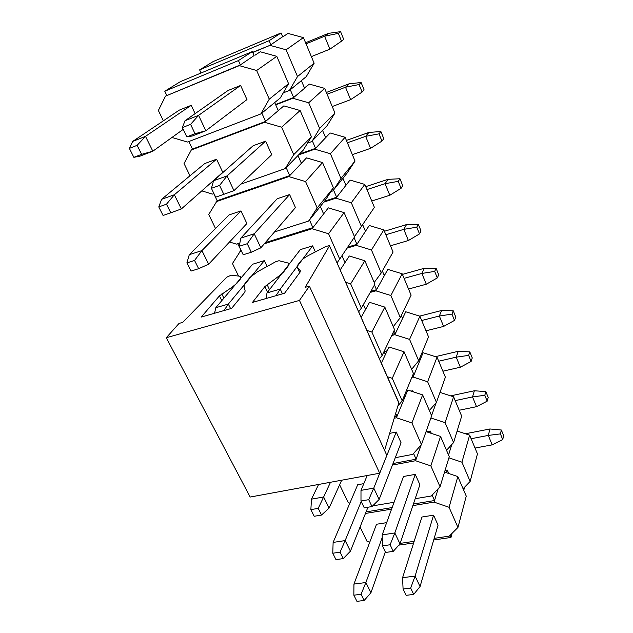 <?xml version="1.0" encoding="UTF-8"?>
<svg xmlns="http://www.w3.org/2000/svg" width="633" height="633" viewBox="0 0 633 633"><rect width="100%" height="100%" fill="white"/><g stroke="black" fill="none" stroke-linecap="round" stroke-linejoin="round"><path stroke-width="0.95" d="M329.461 245.739L398.869 402.675L384.548 450.387M386.842 455.388L379.689 473.215L250.162 497.047L166.289 337.721L299.456 300.414L309.387 286.14L386.842 455.388M398.917 403.197L329.421 245.651L325.892 246.427L309.015 255.194C304.892 257.37 302.036 259.459 300.461 261.453L297.914 264.839L297.368 267.466L300.343 270.782L300.074 272.143L284.573 293.237L252.448 302.424L264.855 286.607L280.055 275.197L283.631 271.945L288.355 265.805L288.949 263.233L278.995 260.725L275.703 261.722L257.655 271.676L250.122 277.262L245.003 283.426L243.974 285.879L245.169 291.014L244.536 292.549L231.615 308.382L201.215 317.078L219.437 295.888L232.604 286.796L237.217 282.967L240.105 279.557L240.904 276.771L239.488 276.186L231.243 275.173L226.796 277.151L182.708 322.371L179.052 323.416L166.289 337.721M329.382 246.023L305.201 287.335L309.387 286.14M299.456 300.414L379.689 473.215M444.54 472.083L457.833 476.578L466.252 496.122L457.96 527.424L449.082 507.286L434.04 502.111L412.858 505.617M386.66 522.644L376.524 524.251L353.942 584.085L365.882 582.518L361.079 594.284L353.847 595.194L356.941 601.35L364.165 600.464L361.079 594.284M360.066 526.996L366.95 541.207L369.751 542.204M400.143 543.399L414.164 541.326M434.175 538.366L449.224 536.143L457.96 527.424M391.582 509.13L365.463 513.45M433.573 515.175L415.106 576.07L402.572 577.707L421.902 517.034L433.573 515.175L438.052 525.153L420.051 586.585L415.106 576.07L410.675 588.057L403.079 589.014L406.101 595.337L413.689 594.411L410.675 588.057M434.04 502.111L434.531 500.529L413.389 504.034M392.151 507.563L366.088 511.891M438.155 488.763L434.531 500.529L432.125 495.141M449.082 507.286L457.833 476.578M433.7 539.996L450.989 537.457L450.039 535.328M398.869 545.124L413.65 542.948M393.03 463.53L416.11 459.202L413.555 453.465M394.77 416.807L397.002 416.34L395.767 413.555M237.707 243.689L241.062 250.288M265.298 242.645L312.908 227.635L309.49 219.968L320.33 206.453L323.613 213.914L312.053 228.727L328.574 233.751L344.107 212.601L328.329 207.869L323.613 213.914M213.756 193.627L217.151 200.716L289.724 175.618L286.163 167.634L297.977 155.536L301.387 163.298L288.79 176.607L305.589 181.576L322.545 162.554L306.522 157.878L301.387 163.298M188.84 141.539L192.456 149.095L265.567 121.425L261.856 113.101L274.706 102.546L278.259 110.633L264.554 122.288L281.63 127.209L300.121 110.514L283.845 105.885L278.259 110.633M403.878 396.725L404.479 398.094L396.408 417.788L411.917 422.931L422.63 394.873L407.787 390.031L404.479 398.094M384.033 351.513L385.378 354.591L381.351 363.065M363.405 304.544L365.565 309.458L361.15 317.402M341.962 255.708L344.985 262.6L340.174 269.959M163.361 120.816L158.361 110.49L165.498 96.129L240.374 64.906L254.086 55.569M238.443 60.57L252.33 51.574L180.508 81.586L164.77 91.231L238.443 60.57L240.374 64.906L239.274 65.642L256.642 70.492L276.787 56.337L260.234 51.771L255.202 55.103M165.498 96.129L239.274 65.642M171.954 137.464L187.495 142.053L260.828 113.94L269.27 99.144L256.642 70.492M240.611 85.447L198.58 115.364L185.018 120.729L228.015 90.519L240.611 85.447L246.965 99.595L205.82 130.77L198.58 115.364L190.596 124.361L182.367 127.581L186.814 136.878L195.027 133.705L190.596 124.361M129.369 148.375L133.864 157.332L141.61 154.333L137.124 145.337L129.369 148.375L132.701 141.42L179.266 110.142L191.213 105.331L195.122 113.631M276.787 56.337L288.569 83.691L280.364 97.901L274.706 102.546M288.569 83.691L269.27 99.144M260.828 113.94L261.856 113.101M279.2 109.826L278.093 110.253M189.979 175.784L184.053 163.543L191.301 149.997L192.456 149.095M191.301 149.997L264.554 122.288M201.792 190.873L212.427 194.102L213.93 193.571M240.738 184.179L285.222 168.6L293.728 154.674L281.63 127.209M265.623 141.143L227.041 175.919L213.582 180.729L253.121 145.748L265.623 141.143L271.707 154.705L233.957 190.628L227.041 175.919L219.572 185.422L211.414 188.31L215.655 197.179L223.805 194.339L219.572 185.422M158.78 206.92L161.629 199.292L204.712 163.567L216.581 159.2L222.769 172.326L181.355 208.945L170.775 212.799L166.487 204.198L158.78 206.92L163.077 215.473L170.775 212.799M300.121 110.514L311.444 136.783L303.175 150.203L297.977 155.536M311.444 136.783L293.728 154.674M285.222 168.6L286.163 167.634M302.25 162.38L301.15 162.768M215.513 228.505L208.74 214.508L217.151 200.716M216.075 201.729L288.79 176.607M229.534 241.988L236.378 244.116L239.844 243.009M274.508 231.939L308.619 221.044L317.196 207.925L305.589 181.576M289.613 194.568L254.229 233.775L240.88 238.071L277.214 198.738L289.613 194.568L295.453 207.584L260.843 247.835L254.229 233.775L247.25 243.721L239.155 246.3L243.207 254.767L251.293 252.243L247.25 243.721M186.901 262.901L189.299 254.664L229.162 214.888L240.944 210.924L246.886 223.536L208.645 264.19L198.659 268.693L194.553 260.464L186.901 262.901L191.016 271.082L198.659 268.693M322.545 162.554L333.425 187.819L325.109 200.495L320.33 206.453M333.425 187.819L317.196 207.925M308.619 221.044L309.49 219.968M324.405 212.894L323.321 213.25M238.546 276.067L232.469 263.518L240.888 250.344M239.891 251.451L241.395 250.977M264.349 243.752L312.053 228.727M337.041 262.885L339.715 259.055L328.574 233.751M282.46 293.839L280.229 289.091L266.991 292.913L300.343 249.624L312.639 245.857L315.353 251.902M214.547 313.264L215.806 307.701L252.662 264.214L264.357 260.638L267.102 266.461M344.107 212.601L354.575 236.9L339.715 259.055M345.626 282.294L350.65 283.861L364.845 260.749L349.313 255.985L344.985 262.6M345.721 261.484L344.637 261.801M358.674 311.784L361.356 308.168L350.65 283.861M364.845 260.749L374.926 284.146L361.356 308.168M366.926 330.442L371.864 332.016L384.824 307.116L369.53 302.321L365.565 309.458M366.23 308.255L365.162 308.54M379.468 358.808L382.166 355.398L371.864 332.016M384.824 307.116L394.533 329.658L382.166 355.398M387.412 376.762L392.27 378.344L404.076 351.798L389.002 346.971L385.378 354.591M385.995 353.309L384.927 353.562M398.181 405.603L402.184 400.839L392.27 378.344M404.076 351.798L413.436 373.525L402.184 400.839M405.041 396.733L403.989 396.962M394.343 418.215L396.408 417.788M395.285 457.699L412.74 454.383L421.467 444.603L411.917 422.931M389.73 433.368L396.242 432.046L401.061 442.776L379.112 499.484L373.763 488.106L368.723 499.674L360.984 501.012L364.26 507.856L371.99 506.558L368.723 499.674M422.63 394.873L431.666 415.841L421.467 444.603M392.444 465.041L415.572 460.721L421.174 444.928M415.572 460.721L430.844 465.88L440.544 436.446L426.064 431.635M339.62 484.775L348.245 502.578L349.859 503.14M372.671 505.878L394.082 502.27M415.177 498.717L431.31 495.995L440.046 486.769L430.844 465.88M415.248 474.37L394.842 532.954L382.19 534.893L403.474 476.491L415.248 474.37L419.893 484.704L399.985 543.889L394.842 532.954L390.118 544.752L382.451 545.883L385.592 552.459L393.251 551.359L390.118 544.752M332.768 553.234L335.981 559.635L343.268 558.583L340.063 552.158L332.768 553.234L333.124 542.426L357.7 484.743L363.809 483.644M440.544 436.446L449.264 456.678L440.046 486.769M452.128 533.247L450.989 537.457M164.77 91.231L166.74 95.354M252.33 51.574L254.173 55.783M195.027 133.705L205.82 130.77L192.282 135.984L186.814 136.878M185.018 120.729L182.367 127.581M306.032 43.843L324.594 36.223L329.904 49.152L311.373 56.614M328.448 33.359L340.586 31.65L338.362 33.359L324.594 36.223L328.448 33.359L305.573 42.759M340.586 31.65L343.719 39.404L341.519 41.161L338.362 33.359M329.904 49.152L341.519 41.161M223.805 194.339L233.957 190.628M213.582 180.729L211.414 188.31M327.095 94.222L345.507 87.219L350.619 99.666L332.238 106.526M349.044 83.825L361.111 82.512L359.069 84.545L345.507 87.219L349.044 83.825L326.359 92.473M361.111 82.512L364.125 89.973L362.108 92.054L359.069 84.545M350.619 99.666L362.108 92.054M251.293 252.243L260.843 247.835M240.88 238.071L239.155 246.3M347.39 142.773L365.652 136.34L370.574 148.336L352.352 154.634M368.897 132.447L380.884 131.506L379.017 133.84L365.652 136.34L368.897 132.447L346.401 140.407M380.884 131.506L383.788 138.706L381.944 141.08L379.017 133.84M370.574 148.336L381.944 141.08M312.639 245.857L280.229 289.091L276.083 295.666M266.991 292.913L266.153 298.507M366.966 189.583L385.07 183.689L389.817 195.257L371.745 201.025M388.045 179.345L399.953 178.743L398.244 181.355L385.07 183.689L388.045 179.345L365.732 186.648M399.953 178.743L402.746 185.683L401.069 188.333L398.244 181.355M389.817 195.257L401.069 188.333M385.845 234.756L403.807 229.36L408.38 240.524L390.466 245.802M406.521 224.588L418.342 224.319L416.783 227.184L403.807 229.36L406.521 224.588L384.397 231.282M418.342 224.319L421.04 231.013L419.513 233.917L416.783 227.184M408.38 240.524L419.513 233.917M404.076 278.362L421.879 273.44L426.302 284.225L408.538 289.036M424.355 268.281L436.097 268.305L434.681 271.407L421.879 273.44L424.355 268.281L402.422 274.398M436.097 268.305L438.701 274.777L437.316 277.911L434.681 271.407M426.302 284.225L437.316 277.911M421.697 320.496L439.342 316.009L443.614 326.43L426.001 330.806M441.589 310.494L453.244 310.803L451.962 314.118L439.342 316.009L441.589 310.494L419.655 316.12M453.244 310.803L455.768 317.054L454.502 320.401L451.962 314.118M443.614 326.43L454.502 320.401M371.99 506.558L379.112 499.484M396.242 432.046L373.763 488.106L360.992 490.369L360.984 501.012M360.992 490.369L367.203 475.51M438.716 361.221L456.211 357.154L460.341 367.227L442.886 371.191M411.078 391.099L412.819 390.719L412.479 391.558M458.252 351.307L469.813 351.869L468.665 355.39L456.211 357.154L458.252 351.307L435.425 356.664M469.813 351.869L472.258 357.914L471.118 361.459L468.665 355.39M460.341 367.227L471.118 361.459M393.251 551.359L399.985 543.889M382.19 534.893L382.451 545.883M455.19 400.61L472.527 396.931L476.522 406.671L459.218 410.255M426.587 431.801L430.329 431.057L429.704 432.845M474.362 390.775L485.843 391.582L484.807 395.293L472.527 396.931L474.362 390.775L450.664 395.862M485.843 391.582L488.201 397.429L487.188 401.164L484.807 395.293M476.522 406.671L487.188 401.164M413.689 594.411L420.051 586.585M402.572 577.707L403.079 589.014M471.126 438.724L488.312 435.417L492.173 444.849L475.027 448.061M445.046 470.438L447.262 470.042L446.447 472.724M489.958 428.976L501.352 430.013L500.426 433.898L488.312 435.417L489.958 428.976L465.413 433.763M501.352 430.013L503.631 435.67L502.729 439.579L500.426 433.898M492.173 444.849L502.729 439.579M141.61 154.333L152.83 151.2L140.051 156.129L133.864 157.332M183.222 129.369L152.83 151.2L145.495 136.356L137.124 145.337M191.213 105.331L145.495 136.356L132.701 141.42M181.355 208.945L174.344 194.75L166.487 204.198M216.581 159.2L174.344 194.75L161.629 199.292M208.645 264.19L201.927 250.605L194.553 260.464M240.944 210.924L201.927 250.605L189.299 254.664M230.61 308.667L228.347 304.077L223.947 310.574M264.357 260.638L228.347 304.077L215.806 307.701M314.197 516.275L321.548 515.04L318.217 508.362L310.858 509.628L314.197 516.275M310.858 509.628L311.491 499.144L323.637 496.992L318.217 508.362M330.513 482.259L323.637 496.992L329.097 508.046L321.548 515.04M329.097 508.046L341.685 480.202M318.581 484.459L311.491 499.144M361.221 501.51L345.167 540.574L350.421 551.208L343.268 558.583M333.124 542.426L345.167 540.574L340.063 552.158M350.421 551.208L367.939 507.239M353.847 595.194L353.942 584.085M382.253 537.433L365.882 582.518L370.938 592.757L364.165 600.464M370.938 592.757L385.323 551.897M457.121 431.026L469.631 435.164L477.456 453.869L470.145 481.452L461.932 462.193L448.908 457.825M463.071 488.739L470.145 481.452M447.262 470.042L448.765 473.508M419.616 358.507L420.177 359.805L423.081 352.723L437.031 357.178L445.387 377.157L436.438 402.39L429.364 410.5M401.33 315.519L402.572 318.439L395.403 333.52L394.114 330.537M382.372 270.971L384.35 275.624L387.815 269.381L402.169 273.788L411.11 295.168L400.309 317.647L393.251 326.675M362.709 224.77L365.478 231.282L356.941 244.33L354.069 237.652M324.571 201.175L336.637 197.227L333.528 190.011L342.928 178.292L345.927 185.327L350.025 180.073L364.798 184.409L374.388 207.347L354.472 236.655M322.537 130.374L325.647 137.678L315.558 148.336L312.322 140.835L327.047 125.753L334.96 113.038L319.657 128.491L312.322 140.835M412.384 376.073L413.626 375.788L413.048 374.459M392.302 334.295L395.403 333.52L394.834 334.715L391.732 335.49M370.906 291.267L376.516 289.724L374.467 284.961M347.739 247.092L356.941 244.33L356.268 245.359L347.042 248.128M299.409 154.064L315.558 148.336L314.751 149.182L298.57 154.919M275.569 104.5L293.657 97.537L290.294 89.744L301.371 80.652L304.6 88.224L292.786 98.273L275.719 104.849M464.606 487.157L463.752 490.322M469.631 435.164L461.932 462.193M451.78 444.548L448.552 455.032M453.576 442.594L445.078 422.67L453.6 396.812L461.679 416.142L453.576 442.594L446.502 450.285M445.078 422.67L430.899 417.994M430.329 431.057L431.342 433.383M436.161 402.707L431.571 415.628M453.6 396.812L439.982 392.389M436.438 402.39L427.639 381.762L413.104 377.054L411.861 377.339M405.706 392.286L406.979 392.009M412.819 390.719L413.294 391.827M419.758 358.832L420.66 358.618M420.177 359.805L413.104 377.054M427.639 381.762L437.031 357.178M418.69 360.763L409.583 339.407L419.893 316.199L428.533 336.859L418.69 360.763L411.624 369.324M402.192 317.552L403.102 317.315L402.572 318.439M409.583 339.407L394.834 334.715M384.049 351.552L387.19 350.785M419.893 316.199L405.745 311.76L403.102 317.315M400.309 317.647L390.87 295.508L375.899 290.848L370.273 292.391M384.009 274.833L384.935 274.572M384.35 275.624L375.899 290.848M390.87 295.508L402.169 273.788M381.248 272.95L371.46 249.988L383.812 229.89L393.069 252.029L381.248 272.95L374.214 282.484M365.186 230.594L366.111 230.309L365.478 231.282M371.46 249.988L356.268 245.359M383.812 229.89L369.253 225.514L366.111 230.309M361.483 226.59L351.323 202.766L335.901 198.169L323.811 202.117M345.681 184.757L346.615 184.44M345.927 185.327L335.901 198.169M351.323 202.766L364.798 184.409M342.928 178.292L347.082 173.11L355.034 161.051L340.965 178.474L333.528 190.011M325.449 137.219L326.399 136.886L325.647 137.678M330.988 191.53L332.776 190.944M340.965 178.474L330.418 153.724L314.751 149.182M330.418 153.724L345.088 137.266L330.102 132.97L326.399 136.886M311.515 141.665L307.559 143.09M319.657 128.491L308.69 102.775L292.786 98.273M304.465 87.9L309.426 84.118L324.642 88.367L334.96 113.038M308.69 102.775L324.642 88.367M304.6 88.224L305.415 87.536M301.371 80.652L306.261 76.633L314.134 63.229L297.51 76.538L289.416 90.472L290.294 89.744M282.674 36.698L270.884 44.729L269.144 40.678L281.076 32.948L213.218 61.536L199.617 69.867L269.144 40.678M283.275 92.861L289.416 90.472M297.51 76.538L286.108 49.785L269.943 45.354L252.749 52.523M269.943 45.354L252.662 52.333M286.108 49.785L303.429 37.616L287.975 33.422L283.631 36.295M303.429 37.616L314.134 63.229M345.088 137.266L355.034 161.051M281.076 32.948L282.745 36.88M199.617 69.867L201.057 73.001M280.055 275.197L280.277 275.671M267.086 284.589L269.5 289.661M264.855 286.607L267.53 292.217M297.423 267.522L299.741 272.586M232.604 286.796L232.936 287.485M221.811 293.926L223.9 298.143M219.437 295.888L221.795 300.635M299.733 272.609L297.368 267.466"/></g></svg>
